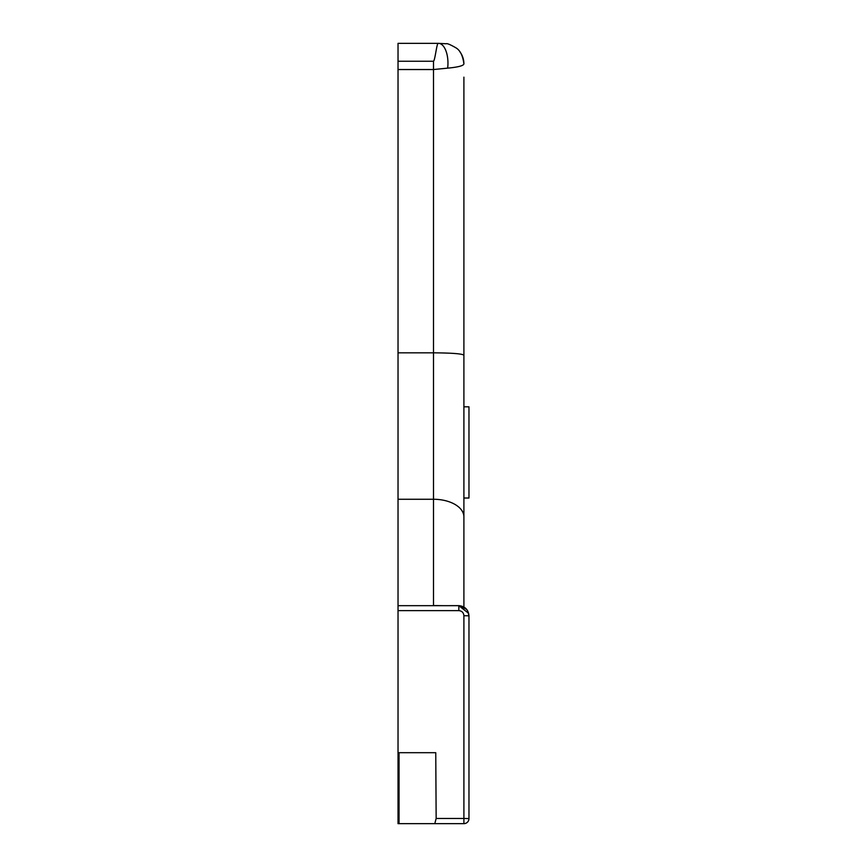 <?xml version="1.0" encoding="UTF-8"?>
<svg xmlns="http://www.w3.org/2000/svg" width="867" height="867" viewBox="0 0 867 867"><rect width="100%" height="100%" fill="white"/><g stroke="black" fill="none" stroke-linecap="round" stroke-linejoin="round"><path stroke-width="1.3" d="M463.899 77.152L463.899 607.063L463.899 498.016L468.971 498.016L468.971 406.818L463.899 406.818L463.899 215.775M398.029 69.533L398.029 61.243L433.5 61.243C435.147 60.029 436.74 43.057 438.214 43.361A20.266 9.743 90.9 0 1 438.539 43.35A20.266 9.743 90.9 0 1 447.654 68.146L433.5 69.533L398.029 69.533L398.029 605.675L458.838 605.675L468.657 613.359M459.933 51.847A20.266 20.255 180 0 1 463.899 63.887C462.88 55.911 460.323 50.622 456.226 48.01C450.493 44.672 447.144 43.252 446.169 43.751L438.214 43.361M463.899 63.887C463.552 65.74 458.134 67.16 447.654 68.146M463.899 355.167C462.1 353.747 451.967 352.967 433.5 352.826L398.029 352.826M443.2 605.675L434.172 605.556M450.06 605.643L458.838 605.643C464.983 606.282 468.353 609.664 468.971 615.808L468.971 818.578L463.899 818.47L463.899 615.7C463.596 612.622 461.905 610.932 458.838 610.628L398.029 610.628L398.029 605.675L458.838 605.675L458.838 610.628M463.899 823.65L434.8 823.65L436.155 818.47L463.899 818.47L463.899 823.65A5.072 5.072 0 0 0 468.971 818.578M458.838 605.675L458.838 605.643C464.983 606.293 468.364 609.674 468.971 615.808L463.899 615.7M398.029 610.628L398.029 823.65L434.8 823.65M436.155 818.47L435.754 752.686L398.029 752.686M438.16 43.35L398.029 43.35L398.029 61.243M399.048 752.686L399.048 823.65M433.5 61.243L433.5 499.262L398.029 499.262M433.5 605.545L433.5 499.262A30.399 17.643 180 0 1 463.899 516.905M459.575 605.708L466.674 609.382M467.432 610.455L468.971 615.689"/></g></svg>

